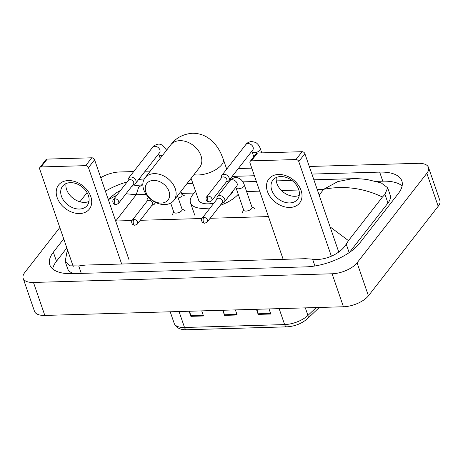<?xml version="1.0" encoding="UTF-8"?>
<svg xmlns="http://www.w3.org/2000/svg" width="463" height="463" viewBox="0 0 463 463"><rect width="100%" height="100%" fill="white"/><g stroke="black" fill="none" stroke-linecap="round" stroke-linejoin="round"><path stroke-width="0.69" d="M256.959 309.278L258.001 313.787A3.907 1.985 88.3 0 0 258.175 314.394L256.421 309.296M269.038 308.925L270.791 314.03L258.175 314.394M189.668 311.229L190.71 315.743A3.907 1.985 88.3 0 0 190.883 316.345L189.124 311.246M201.741 310.881L203.5 315.98L190.883 316.345M223.311 310.251L224.358 314.765A3.907 1.985 88.3 0 0 224.526 315.367L222.772 310.268M235.389 309.903L237.149 315.002L224.526 315.367M100.766 177.723A19.544 8.809 161 0 1 119.558 171.976L133.709 171.57M309.29 166.472L418.176 163.317A19.544 8.809 161 0 1 428.495 167.427A19.544 8.809 161 0 1 426.84 173.301L357.071 262.828A19.544 8.809 161 0 1 332.087 273.783L33.469 282.447A19.544 8.809 161 0 1 23.15 278.338A19.544 8.809 161 0 1 24.805 272.464L59.82 227.53M79.891 201.775L87.05 192.591M428.495 167.427L439.85 200.41A19.544 8.809 161 0 1 438.195 206.284L368.426 295.811A19.544 8.809 161 0 1 343.442 306.766L44.824 315.43A19.544 8.809 161 0 1 34.505 311.321L23.15 278.338M145.116 171.235L150.301 171.084M226.598 168.873L226.911 168.862M238.318 168.532L251.768 168.144M63.726 238.873L53.343 252.19A42.011 18.942 -19 0 0 49.79 264.819A42.011 18.942 -19 0 0 71.973 273.656L305.823 266.873A42.011 18.942 -19 0 0 359.537 243.306L398.296 193.575A42.011 18.942 -19 0 0 401.849 180.94A42.011 18.942 -19 0 0 379.672 172.109L311.906 174.076M144.282 178.955A42.011 18.942 -19 0 0 138.68 179.494M127.203 181.901A42.011 18.942 -19 0 0 105.425 191.242M254.384 175.743L232.194 176.386M402.115 185.923A42.011 18.942 -19 0 0 382.791 181.178L376.118 181.374M66.846 247.942L56.469 261.259A42.011 18.942 -19 0 0 52.649 268.91M330.09 226.882L348.471 240.627L346.208 244.07C341.277 253.197 325.234 261.155 312.577 259.153L305.418 258.695L85.435 265.073L78.727 265.936L69.884 265.837L65.179 261.485L67.696 268.8A26.379 11.893 -19 0 0 74.022 273.592M349.472 252.416L387.959 203.031A26.379 11.893 -19 0 0 390.193 195.102L387.676 187.787L384.967 194.333L382.444 197.035C363.513 187.99 343.928 185.408 323.695 189.292L337.776 181.6L352.343 178.695L313.885 179.812M65.179 261.485L66.932 252.173L67.801 250.714M352.343 178.695C355.434 178.452 360.399 178.735 367.246 179.546L381.257 182.943L387.67 187.787M348.471 240.627L382.444 197.035M142.835 184.772L142.077 184.795L138.587 187.382L136.226 194.732L126.005 193.771M116.815 195.23L108.33 199.686M278.581 174.464A19.544 14.341 37.9 0 1 301.083 190.467A19.544 14.341 37.9 0 1 289.936 207.447A19.544 14.341 37.9 0 1 267.435 191.445A19.544 14.341 37.9 0 1 278.581 174.464M289.745 202.939A15.632 11.471 -142.1 0 0 297.53 199.356A15.632 11.471 -142.1 0 0 296.17 184.696A15.632 11.471 -142.1 0 0 280.659 176.553A15.632 11.471 -142.1 0 0 272.869 180.136A15.632 11.471 -142.1 0 0 274.229 194.796A15.632 11.471 -142.1 0 0 289.745 202.939M299.26 195.363A15.632 11.471 37.9 0 1 294.919 196.295A15.632 11.471 37.9 0 1 276.318 177.485M331.369 256.213L298.774 161.552A2.442 1.794 -142.1 0 0 295.961 159.55L302.079 151.696A2.442 1.794 37.9 0 1 304.891 153.699L338.754 252.034M251.374 160.84A2.442 1.794 -142.1 0 0 250.159 161.402L256.282 153.548A2.442 1.794 37.9 0 1 257.497 152.993L251.374 160.84L295.961 159.55M250.159 161.402A2.442 1.794 -142.1 0 0 249.985 162.964L283.165 259.338M257.497 152.993L302.079 151.696M153.537 180.391A13.433 9.856 -142.1 0 0 145.874 192.064A13.433 9.856 -142.1 0 0 161.35 203.066A13.433 9.856 -142.1 0 0 169.007 191.393A13.433 9.856 -142.1 0 0 153.537 180.391M164.805 204.571A18.317 13.444 37.9 0 1 146.626 195.027A18.317 13.444 37.9 0 1 145.035 177.85A18.317 13.444 37.9 0 1 154.162 173.648A18.317 13.444 37.9 0 1 172.34 183.192A18.317 13.444 37.9 0 1 173.932 200.369A18.317 13.444 37.9 0 1 164.805 204.571M228.664 196.503A18.317 8.259 -19 0 0 231.656 193.563A18.317 8.259 -19 0 0 233.219 190.663M210.19 207.893A26.871 12.113 161 0 1 190.478 202.765A26.871 12.113 161 0 1 192.753 194.691A26.871 12.113 161 0 1 195.675 191.607M230.319 179.679A26.871 12.113 161 0 1 230.73 179.708M191.109 178.336L198.563 199.987A18.317 8.259 -19 0 0 213.906 203.13M238.242 194.281A26.871 12.113 161 0 1 220.238 205.335M226.291 181.976L227.553 181.577A4.398 3.229 -142.1 0 0 228.82 180.72A4.398 3.229 -142.1 0 0 229.133 177.908A4.398 3.229 -142.1 0 0 224.075 174.308A4.398 3.229 -142.1 0 0 221.881 175.315A4.398 3.229 -142.1 0 0 221.36 176.75L221.279 178.076M208.228 196.121A3.177 2.332 -142.1 0 1 211.383 197.776A3.177 2.332 -142.1 0 1 211.655 200.757L226.633 181.542A3.177 2.332 -142.1 0 0 226.858 179.511A3.177 2.332 -142.1 0 0 223.201 176.907A3.177 2.332 -142.1 0 0 221.621 177.636L206.648 196.85C204.854 198.963 207.459 202.094 207.459 201.492L209.241 201.978A3.177 1.615 88.3 0 1 207.823 200.502A3.177 1.615 -91.7 0 1 208.228 196.121A3.177 2.332 -142.1 0 0 206.648 196.85M180.9 191.433L182.052 194.778A4.398 1.985 161 0 1 181.681 196.098A4.398 1.985 161 0 1 178.278 198.17M133.089 184.679L134.351 184.28A4.398 3.229 -142.1 0 0 135.613 183.423A4.398 3.229 -142.1 0 0 135.931 180.611A4.398 3.229 -142.1 0 0 130.867 177.011A4.398 3.229 -142.1 0 0 128.679 178.018A4.398 3.229 -142.1 0 0 128.158 179.453L128.077 180.778M115.027 198.824A3.177 2.332 -142.1 0 1 118.175 200.479A3.177 2.332 -142.1 0 1 118.453 203.46L133.425 184.245A3.177 2.332 -142.1 0 0 133.657 182.214A3.177 2.332 -142.1 0 0 129.999 179.615A3.177 2.332 -142.1 0 0 128.419 180.339L113.447 199.553C111.652 201.665 114.257 204.796 114.257 204.195L116.039 204.681A3.177 1.615 88.3 0 1 114.621 203.211A3.177 1.615 -91.7 0 1 115.027 198.824A3.177 2.332 -142.1 0 0 113.447 199.553M244.348 185.015L252.017 207.279A4.398 1.985 161 0 1 251.646 208.605A4.398 1.985 161 0 1 247.236 210.931A4.398 1.985 161 0 1 243.7 210.144L236.037 187.88A4.398 1.985 161 0 0 238.601 188.794A4.398 1.985 161 0 0 243.978 186.34A4.398 1.985 161 0 0 244.348 185.015C243.457 182.225 241.889 180.078 239.643 178.585L237.172 177.636L235.198 177.555C231.992 178.533 230.192 179.592 229.804 180.732L217.442 196.596A4.398 3.229 -142.1 0 0 216.921 198.031L216.84 199.356M221.852 203.263L223.114 202.858A4.398 3.229 -142.1 0 0 224.381 202.001A4.398 3.229 -142.1 0 0 224.7 199.188A4.398 3.229 -142.1 0 0 221.297 195.872A4.398 3.229 -142.1 0 0 217.442 196.596M203.789 217.407A3.177 2.332 -142.1 0 1 206.944 219.063A3.177 2.332 -142.1 0 1 207.216 222.037L222.194 202.823A3.177 2.332 -142.1 0 0 222.419 200.792A3.177 2.332 -142.1 0 0 218.767 198.193A3.177 2.332 -142.1 0 0 217.182 198.922L202.209 218.137C200.415 220.243 203.02 223.374 203.02 222.772L204.808 223.259A3.177 1.615 88.3 0 1 203.39 221.789A3.177 1.615 -91.7 0 1 203.789 217.407A3.177 2.332 -142.1 0 0 202.209 218.137M177.474 195.832L182.115 209.311A4.398 1.985 161 0 1 181.745 210.63A4.398 1.985 161 0 1 177.335 212.957A4.398 1.985 161 0 1 173.799 212.17L170.673 203.095M151.951 205.288L153.212 204.889A4.398 3.229 -142.1 0 0 154.48 204.033A4.398 3.229 -142.1 0 0 154.995 202.14M133.888 219.433A3.177 2.332 -142.1 0 1 137.042 221.088A3.177 2.332 -142.1 0 1 137.314 224.063L152.292 204.849A3.177 2.332 -142.1 0 0 152.518 202.817A3.177 2.332 -142.1 0 0 148.86 200.219A3.177 2.332 -142.1 0 0 147.28 200.948L132.308 220.162C130.514 222.269 133.118 225.406 133.118 224.804L134.901 225.29A3.177 1.615 88.3 0 1 133.483 223.814A3.177 1.615 -91.7 0 1 133.888 219.433A3.177 2.332 -142.1 0 0 132.308 220.162M148.964 197.724A4.398 3.229 -142.1 0 0 147.541 198.627A4.398 3.229 -142.1 0 0 147.02 200.062L146.939 201.382M68.287 180.564A19.544 14.341 37.9 0 1 90.789 196.567A19.544 14.341 37.9 0 1 79.642 213.547A19.544 14.341 37.9 0 1 57.14 197.545A19.544 14.341 37.9 0 1 68.287 180.564M79.451 209.039A15.632 11.471 -142.1 0 0 87.235 205.456A15.632 11.471 -142.1 0 0 85.875 190.797A15.632 11.471 -142.1 0 0 70.364 182.654A15.632 11.471 -142.1 0 0 62.574 186.236A15.632 11.471 -142.1 0 0 63.935 200.896A15.632 11.471 -142.1 0 0 79.451 209.039M88.965 201.463A15.632 11.471 37.9 0 1 84.625 202.395A15.632 11.471 37.9 0 1 66.024 183.585M121.659 264.026L88.474 167.652A2.442 1.794 -142.1 0 0 85.661 165.65L91.784 157.796A2.442 1.794 37.9 0 1 94.597 159.799L129.096 259.986M41.08 166.94A2.442 1.794 -142.1 0 0 39.864 167.502L45.982 159.648A2.442 1.794 37.9 0 1 47.203 159.093L41.08 166.94L85.661 165.65M39.864 167.502A2.442 1.794 -142.1 0 0 39.691 169.064L73.223 266.462M47.203 159.093L91.784 157.796M279.137 308.636L284.629 324.58A4.885 2.483 88.3 0 0 286.811 326.843L186.699 329.749A4.885 2.483 -91.7 0 1 184.517 327.48L284.629 324.58A19.544 8.809 -19 0 0 307.941 315.442A4.885 3.102 46.5 0 1 307.513 318.654C301.801 323.596 294.896 326.322 286.811 326.843M186.699 329.749C180.24 329.916 176.079 327.792 174.198 323.371A19.544 8.809 -19 0 0 184.517 327.48L179.025 311.535M305.331 307.872L307.941 315.442L316.252 307.559M224.358 314.765L236.94 314.4M258.001 313.787L270.589 313.422M190.71 315.743L203.292 315.372M319.152 195.114L323.695 189.292L317.213 189.477M132.053 220.538L115.738 221.013L136.226 194.732L146.21 194.443M181.583 193.412L194.176 193.048M246.594 191.526L259.685 191.15M281.463 190.519L298.866 190.009M140.248 220.301L201.955 218.513M210.15 218.276L268.447 216.586M33.469 282.447L44.824 315.43M332.087 273.783L343.442 306.766M357.071 262.828L368.426 295.811M426.84 173.301L438.195 206.284M382.791 181.178L379.672 172.109M56.469 261.259L53.343 252.19M349.154 252.636L346.208 244.07M314.927 265.976L312.577 259.153M81.291 273.384L78.727 265.936M387.959 203.031L384.967 194.333M304.891 153.699L298.774 161.552M193.962 174.667A18.317 8.259 -19 0 0 198.297 174.973A18.317 8.259 -19 0 0 221.719 164.701A18.317 8.259 -19 0 0 223.27 159.197L220.92 153.427C218.333 147.871 214.797 143.235 210.312 139.519C205.08 135.289 199.084 133.199 192.324 133.251C182.949 134.12 175.755 137.991 170.737 144.867L145.035 177.85M173.932 200.369L199.64 167.386A18.317 13.444 -142.1 0 0 198.042 150.209A18.317 13.444 -142.1 0 0 179.864 140.665A18.317 13.444 -142.1 0 0 170.737 144.867M252.827 149.914L252.769 149.989A4.398 3.229 -142.1 0 0 252.387 145.868A4.398 3.229 -142.1 0 0 248.023 143.576A4.398 3.229 -142.1 0 0 247.786 143.588A4.398 3.229 -142.1 0 0 245.83 144.583C246.218 143.443 248.018 142.384 251.224 141.406L255.669 142.43C257.914 143.929 259.483 146.071 260.38 148.866A4.398 1.985 161 0 1 260.003 150.186A4.398 1.985 161 0 1 254.627 152.64A4.398 1.985 161 0 1 252.063 151.725L251.849 151.169M162.727 155.146A4.398 1.985 161 0 1 161.419 155.342A4.398 1.985 161 0 1 158.861 154.434L158.647 153.872M159.619 152.616L159.567 152.692A4.398 3.229 -142.1 0 0 159.185 148.571A4.398 3.229 -142.1 0 0 154.821 146.279A4.398 3.229 -142.1 0 0 154.584 146.291A4.398 3.229 -142.1 0 0 152.628 147.286L128.679 178.018M236.801 186.062L236.743 186.138A4.398 3.229 -142.1 0 0 237.062 183.331A4.398 3.229 -142.1 0 0 231.76 179.742A4.398 3.229 -142.1 0 0 229.804 180.732M94.597 159.799L88.474 167.652M319.302 307.467L307.513 318.654M174.198 323.371L170.21 311.796M291.927 180.448L276.289 180.906M256.357 181.479L242.872 181.872M192.822 183.325L187.087 183.493M108.203 199.316L115.97 193.013L120.681 190.27M131.967 186.12L142.077 184.795M230.435 180.003L230.111 179.065M226.691 169.14L223.27 159.197M190.478 202.765L194.738 215.139M211.655 200.757L209.241 201.978M261.757 152.865L260.38 148.866M245.83 144.583L221.881 175.315M253.788 156.743L252.063 151.725M252.769 149.989L228.82 180.72M118.453 203.46L116.039 204.681M152.628 147.286C153.016 146.146 154.81 145.087 158.022 144.109L159.995 144.19L162.467 145.133L166.616 150.151M181.924 194.408L185.038 196.115M160.215 158.369L158.861 154.434M159.567 152.692L135.613 183.423M207.216 222.037L204.808 223.259M236.743 186.138L224.381 202.001M251.889 206.915L255.003 208.622M235.823 187.318L236.037 187.88M243.573 209.774L242.178 213.038M137.314 224.063L134.901 225.29M155.684 202.487L154.48 204.033M181.988 208.94L185.096 210.648M148.559 197.319L147.541 198.627M173.671 211.805L172.271 215.064"/></g></svg>
